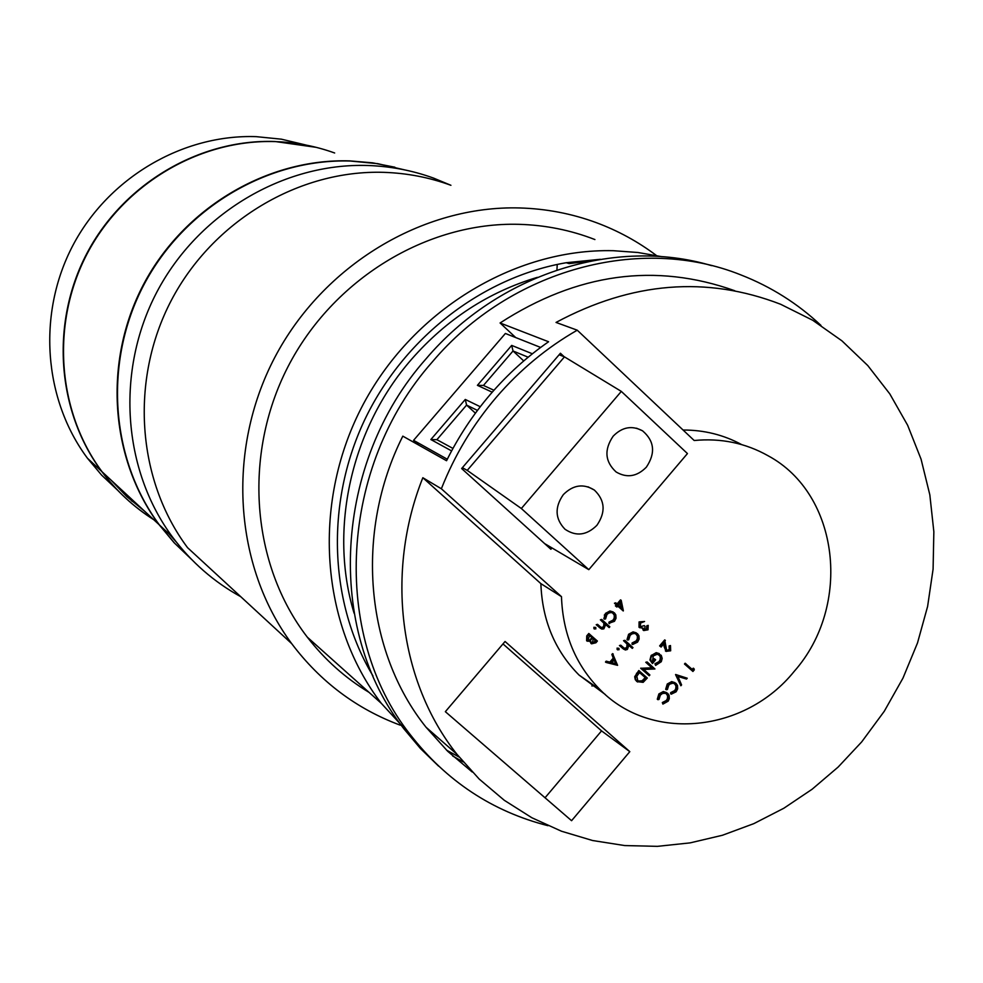 <?xml version="1.0" encoding="UTF-8"?>
<svg xmlns="http://www.w3.org/2000/svg" width="983" height="983" viewBox="0 0 983 983"><rect width="100%" height="100%" fill="white"/><g stroke="black" fill="none" stroke-linecap="round" stroke-linejoin="round"><path stroke-width="1.47" d="M305.922 145.029L281.421 139.181L256.219 136.649C182.654 134.13 108.437 177.665 72.767 245.664C37.108 313.675 43.559 399.344 87.475 458.262L101.63 475.133L117.579 490.173M131.353 500.691L137.952 505.041M153.422 519.38C133.381 506.712 116.154 490.738 101.753 471.496C56.793 411.14 50.244 323.272 86.848 253.454C123.465 183.649 199.574 138.935 274.921 141.491L316.108 147.327M144.464 511.086L126.746 496.55L110.833 479.901M334.662 152.992C315.629 146.123 295.871 142.326 275.375 141.613C199.991 139.058 123.833 183.796 87.192 253.639C50.563 323.505 57.125 411.435 102.109 471.815C116.522 491.082 133.749 507.056 153.803 519.737M191.316 559.155L174.212 542.825L158.976 524.541C109.924 458.508 102.969 361.769 143.383 284.726C183.809 207.683 267.474 158.226 349.862 160.893L372.618 162.834L394.896 167.221M176.289 542.026L168.892 533.72M404.124 169.764L377.644 163.657L350.415 161.04C267.978 158.374 184.251 207.855 143.801 284.959C103.362 362.063 110.317 458.852 159.406 524.934L174.532 543.12L191.525 559.376M240.737 596.693C213.938 581.936 191.206 562.079 172.541 537.111C122.531 469.751 115.502 370.91 156.813 292.148C198.136 213.385 283.583 162.809 367.63 165.488C390.472 166.25 412.467 170.452 433.614 178.12L450.927 185.296M400.142 725.135C356.559 708.89 320.409 681.723 291.693 643.644C233.991 566.036 226.151 450.447 274.601 357.763C323.063 265.078 422.678 205.214 519.663 207.954C546.278 208.728 571.836 213.63 596.3 222.649C618.024 230.722 638.053 241.671 656.411 255.506M291.693 643.644L187.532 547.642C136.92 479.901 129.633 380.151 171.226 300.528C212.832 220.917 299.029 169.69 383.763 172.344C407.011 173.106 429.387 177.419 450.89 185.283M369.067 692.388C345.254 678 324.673 659.593 307.31 637.156C251.427 564.721 242.617 455.399 287.687 367.298C332.758 279.197 426.88 221.875 518.754 224.321C545.295 225.058 570.693 230.133 594.912 239.557M410.992 735.603L381.33 703.361C320.851 624.684 311.648 504.992 361.203 408.215C410.722 311.439 513.593 248.294 613.343 250.702L637.93 252.496L662.014 256.71M446.503 750.127L459.172 757.082M463.177 761.936L452.708 756.013M372.999 675.96C329.416 603.402 325.238 504.697 363.857 421.596C402.711 338.619 481.633 277.267 566.233 262.719L600.367 259.291M556.931 269.981L557.25 264.427M591.877 260.79L569.169 263.616L566.233 262.719M646.372 467.146C655.722 453.089 654.445 440.974 642.526 430.8C631.958 425.197 622.178 427.003 613.146 436.194C603.98 449.759 604.975 461.691 616.132 471.987C626.896 478.266 636.972 476.657 646.372 467.146M596.89 525.327C605.909 512.143 605.073 500.396 594.383 490.075C583.472 483.341 573.114 484.852 563.333 494.621C554.51 507.314 555.063 518.864 564.992 529.235C576.075 536.706 586.704 535.403 596.89 525.327M441.367 488.772L561.477 596.656C562.804 634.023 575.719 665.073 600.208 689.808C651.643 742.423 745.139 732.347 794.203 671.377C852.138 605.921 839.715 494.228 768.067 455.743C745.532 443.05 720.908 437.976 694.182 440.507L577.242 330.19C546.855 347.589 519.896 369.927 496.378 397.206C472.97 424.619 454.637 455.141 441.367 488.772L422.837 477.726C385.041 572.475 399.589 682.251 457.021 754.366L479.2 779.064L504.291 800.297L531.852 817.745L561.44 831.213L592.565 840.514L624.721 845.564L657.418 846.351L690.152 842.873L722.456 835.255L753.838 823.631L783.869 808.223L812.105 789.251L838.167 767.035L861.698 741.895L884.258 711.299L902.959 678.135L917.495 642.98L927.608 606.45L933.088 569.145L933.85 531.729L929.832 494.842L921.059 459.147L907.653 425.283L889.799 393.888L867.78 365.553L841.94 340.843L812.72 320.261L780.637 304.263C706.703 275.744 631.848 281.802 556.034 322.436L577.242 330.19M741.637 444.586C723.623 434.842 704.111 429.989 683.074 430.026M820.965 325.41C797.68 303.538 771.053 286.741 741.084 274.994C640.658 234.446 510.791 269.01 432.36 361.879C339.332 466.655 331.038 634.453 410.169 734.522C446.393 781.092 492.323 811.479 547.973 825.695M711.606 265.643C615.247 236.842 498.418 273.458 425.958 358.93C333.569 462.944 325.385 629.562 404.05 729.005L420.417 748.481L438.529 766.076M537.382 277.341C488.588 291.939 446.614 319.291 411.459 359.397C351.042 428.576 328.605 529.591 354.101 613.232M515.719 337.562L500.089 322.977L548.575 341.752C527.109 356.657 507.707 374.204 490.333 394.392C473.02 414.629 458.422 436.747 446.552 460.732L402.809 436.145C354.494 532.172 365.098 651.225 426.057 727.248L447.72 751.307L472.209 771.999M734.817 290.759C655.391 262.424 577.144 273.163 500.089 322.977M540.65 347.441L505.385 333.47L413.573 440.335L419.041 445.274M564.181 356.755L560.421 353.241L461.641 468.547L550.898 549.264L552.004 547.949M591.545 643.816L590.033 641.653M587.269 641.199L586.605 640.744L586.74 635.89L588.78 633.482L597.394 641.039L595.919 642.771L591.557 643.828L590.734 641.285L587.256 641.174L587.392 636.308L589.431 633.912M594.125 628.788L593.843 627.301L595.563 627.424M609.165 627.572L605.737 624.475L603.845 628.85L601.842 629.095L599.839 627.805L596.865 625.139L597.541 624.34L601.682 627.891L604.25 627.24L604.582 623.652L601.018 620.236L601.694 619.437L609.841 626.773L609.165 627.572L605.761 624.684M600.638 628.456L596.214 624.721L597.541 624.34M601.141 627.523L603.587 626.822L603.918 623.234L600.367 619.818L601.694 619.437M609.534 623.689L609.644 622.558L613.699 620.531L614.608 619.093L615.088 616.353L613.662 613.564L611.303 612.507L608.674 613.085L606.941 614.535L605.577 618.897L604.508 619.167L606.118 613.797L610.615 611.389L614.4 612.827L615.837 614.928L616.034 618.258L614.473 621.317L608.87 623.271L608.981 622.141L613.036 620.113L614.154 618.147L614.326 615.407L612.667 612.888M604.508 619.167L603.857 618.749L605.467 613.392L609.952 610.984L613.183 611.967M623.234 610.971L617.754 606.019L616.882 607.039L616.071 606.302L616.943 605.282L615.112 603.623L615.788 602.825L617.619 604.484L621.182 600.281L623.369 610.812L617.656 606.13M616.882 607.039L615.407 605.897L616.267 604.877L614.449 603.218L615.788 602.825M617.041 603.967L620.506 599.876L621.182 600.281M617.312 649.616L617.054 648.129L618.774 648.276M632.29 648.387L628.887 645.315L627.363 649.444L625.397 649.996L623.32 648.903L620.076 645.991L620.752 645.192L624.856 648.719L627.4 648.067L627.732 644.504L624.205 641.113L624.881 640.314L632.966 647.588L632.29 648.387L628.911 645.512M623.787 649.259L619.413 645.561L620.752 645.192M624.291 648.338L626.724 647.637L627.068 644.074L623.541 640.683L624.881 640.314M632.659 644.516L632.782 643.398L636.812 641.371L637.709 639.933L638.102 636.677L636.787 634.44L634.44 633.396L631.823 633.974L630.103 635.411L628.739 639.761L627.682 640.031L629.28 634.686L633.752 632.29L637.512 633.703L638.938 635.792L639.134 639.097L637.574 642.145L632.659 644.516L631.983 644.086L632.106 642.968L636.124 640.941L637.242 638.987L637.426 636.259L635.804 633.765M627.682 640.031L627.007 639.601L628.616 634.268L633.077 631.86L636.32 632.855M644.332 629.648L646.495 628.69L646.851 625.753L648.215 625.372L647.994 629.82L643.779 630.558L642.292 628.346M639.81 627.768L639.024 627.265L639.073 621.907L644.565 621.477L640.547 623.062L640.314 626.822L644.27 625.606L640.252 626.761M637.562 681.993L635.301 679.745L634.686 676.722L638.79 670.541L647.305 678.024L643.152 682.349L637.168 681.661L635.51 679.056L635.485 676.537L639.466 670.984M693.949 668.6L694.305 669.841L692.929 671.463L684.487 664.016L685.151 663.23L692.806 669.951L693.949 668.6L693.236 668.17L692.192 669.398M675.653 674.498L687.24 678.221L686.527 679.056L677.938 676.476L681.588 684.918L680.875 685.765L675.554 674.608L687.24 678.221M671.266 694.182L671.389 693.064L675.37 691.037L676.279 689.611L676.66 686.38L675.37 684.18L673.048 683.16L669.988 684.033L668.759 685.176L667.396 689.488L666.351 689.759L667.949 684.463L672.372 682.055L676.083 683.443L677.496 685.507L677.68 688.776L676.132 691.799L671.266 694.182L670.578 693.728L670.689 692.61L674.682 690.582L675.776 688.641L675.96 685.937L674.449 683.541M666.351 689.759L665.663 689.304L667.26 684.008L671.684 681.612L674.977 682.657M662.898 704.098L663.009 702.992L667.654 700.031L668.145 695.792L665.688 693.298L662.579 693.433L660.367 695.104L659.015 699.417L657.971 699.699L659.568 694.391L663.992 691.983L667.715 693.359L669.128 695.423L669.312 698.692L668.182 701.174L662.898 704.098L662.321 702.538L666.314 700.498L667.42 698.557L667.604 695.853L666.105 693.494M657.971 699.699L657.283 699.232L658.88 693.937L663.304 691.528L666.658 692.61M666.658 650.463L669.202 649.603L669.128 645.929L670.492 645.561L670.664 650.795L666.105 651.36L664.115 646.617L663.955 643.693M666.204 651.446L665.405 650.93M666.105 651.36L664.582 642.943L661.117 647.047L659.63 645.892L664.692 639.908L666.707 650.513L669.902 650.033L669.202 649.603M655.624 665.405L655.624 664.213L659.728 662.075L660.613 660.65L660.429 655.98L657.332 654.223L653.29 655.931L652.331 662.038L654.825 659.101L655.624 659.826L652.466 663.562L650.783 661.043L650.82 657.86L652.147 655.575L656.865 653.081L661.24 655.329L662.186 658.426L661.301 661.694L655.624 665.405L654.936 663.771L659.028 661.633L660.121 659.691L660.33 657L658.905 654.617M651.889 661.326L654.137 658.671L654.825 659.101M652.466 663.562L649.947 659.986L651.053 655.661L656.177 652.651L659.323 653.621M645.77 662.284L647.121 661.94L654.948 668.981L643.73 669.435L649.886 674.965L649.222 675.763L640.707 668.28L651.913 667.813L645.77 662.284L647.121 661.94M606.13 662.456L605.467 662.026L606.204 661.154L609.841 662.112L613.245 658.106L611.856 654.481L612.581 653.621L617.594 665.331L606.13 662.456L606.867 661.596L610.504 662.554L613.908 658.536L612.52 654.924L613.245 654.051M445.348 711.68L571.578 820.694L629.808 751.651L505.053 641.481L445.348 711.68M422.837 477.726L540.871 583.632C542.211 620.273 554.928 650.734 579.024 675.038L605.27 694.49M561.477 596.656L540.871 583.632M545.037 797.778L601.547 730.885L502.989 643.914M601.547 730.885L629.808 751.651M692.929 671.463L684.487 664.016M685.188 664.459L685.851 663.66M680.875 685.765L675.554 674.608M672.372 682.055L671.684 681.612M667.949 684.463L667.26 684.008M675.37 684.18L674.67 683.726M675.37 691.037L674.682 690.582M671.389 693.064L670.689 692.61M663.992 691.983L663.304 691.528M659.568 694.391L658.88 693.937M666.99 694.109L666.302 693.654M667.002 700.953L666.314 700.498M663.009 702.992L662.321 702.538M669.902 650.033L669.128 645.929M661.117 647.047L659.63 645.892M660.318 646.322L665.38 640.338M669.828 646.359L670.492 645.561M656.865 653.081L656.177 652.651M652.147 655.575L651.471 655.133M659.765 655.194L659.077 654.764M659.728 662.075L659.028 661.633M655.624 664.213L654.936 663.771M649.222 675.763L641.383 668.723L651.913 667.813M652.601 668.256L646.458 662.726M641.543 668.551L640.855 668.108M641.383 668.723L640.707 668.28M639.601 672.507L636.812 676.218L637.844 680.875L642.796 681.231L645.831 678.098L639.601 672.507M637.168 681.661L636.492 681.219M645.831 678.098L639.528 672.593M638.065 681.072L642.12 680.777L645.155 677.643M642.796 681.231L642.12 680.777M644.27 625.606L645.081 626.343L644.443 629.771L647.183 629.108L646.495 628.69M647.183 629.108L647.539 626.171L646.851 625.753M643.091 630.14L643.779 630.558L643.029 628.063L639.7 627.682L639.761 622.325L639.073 621.907M639.761 622.325L644.565 621.477M639.7 627.682L639.024 627.265M647.539 626.171L648.215 625.372M633.752 632.29L633.077 631.86M629.28 634.686L628.616 634.268M636.787 634.44L636.112 634.023M636.812 641.371L636.124 640.941M632.782 643.398L632.106 642.968M624.205 641.113L623.541 640.683M627.732 644.504L627.068 644.074M627.4 648.067L626.724 647.637M620.076 645.991L619.413 645.561M617.754 649.898L617.717 648.571L618.995 648.424L619.032 649.751L617.078 649.468M617.717 648.571L617.054 648.129M616.022 664.004L614.35 659.691L611.672 662.861L616.022 664.004L614.019 660.097M612.52 654.924L611.856 654.481M613.908 658.536L613.245 658.106M610.504 662.554L609.841 662.112M606.867 661.596L606.204 661.154M611.856 662.64L615.346 663.562M620.666 602.579L618.43 605.221L621.87 608.33L620.666 602.579M615.112 603.623L614.449 603.218M616.943 605.282L616.267 604.877M616.071 606.302L615.407 605.897M621.145 607.678L620.199 603.132M610.615 611.389L609.952 610.984M606.118 613.797L605.467 613.392M613.662 613.564L612.999 613.159M613.699 620.531L613.036 620.113M609.644 622.558L608.981 622.141M601.018 620.236L600.367 619.818M604.582 623.652L603.918 623.234M604.25 627.24L603.587 626.822M596.865 625.139L596.214 624.721M594.531 629.059L594.494 627.719L595.796 627.572L595.821 628.911L593.879 628.641M594.494 627.719L593.843 627.301M595.907 641.113L593.351 638.827L592.221 643.017L595.907 641.113L593.277 638.913M592.54 638.09L589.579 635.436L587.932 640.375L590.586 640.203L592.54 638.09L589.493 635.522M587.392 636.308L586.74 635.89M587.256 641.174L586.605 640.744M591.557 643.828L590.906 643.398M594.985 642.194L594.334 641.764L595.243 640.683M592.098 642.907L594.334 641.764M587.834 640.277L589.935 639.773L591.877 637.66M590.586 640.203L589.935 639.773M559.13 354.752L564.463 356.866L467.232 470.39L521.346 508.506L588.805 569.661L544.631 543.599M467.232 470.39L462.379 467.675M447.302 459.233L413.573 440.335M588.805 569.661L687.449 453.568L621.317 391.394L521.346 508.506M564.463 356.866L621.317 391.394M451.602 450.914L430.861 439.536L465.278 399.454L480.282 406.729M492.225 392.205L477.406 385.336L511.688 345.402L532.393 353.794M475.416 413.179L466.581 405.094L436.894 439.684L452.954 448.432M477.468 410.427L466.581 405.094L465.278 399.454M523.742 360.945L513.028 350.98L483.452 385.447L493.933 390.263M528.178 357.21L513.028 350.98L511.688 345.402M430.861 439.536L436.894 439.684M483.452 385.447L477.406 385.336M604.312 615.198L605.454 615.358M591.852 685.962L594.383 685.741M605.712 614.891L604.545 614.719M664.803 647.035L664.115 646.617M637.156 673.724L636.48 673.281M645.315 678.712L644.627 678.27M626.294 642.98L625.618 642.55M623.025 648.633L622.35 648.202M603.12 622.128L602.468 621.711M599.839 627.805L599.188 627.387M592.085 638.618L591.434 638.188M87.475 458.262L101.753 471.496M102.109 471.815L158.976 524.541M159.406 524.934L172.541 537.111M307.31 637.156L381.33 703.361M636.542 428.207L642.526 430.8M588.006 486.806L594.383 490.075M410.169 734.522L404.05 729.005M457.021 754.366L426.057 727.248M600.208 689.808L579.024 675.038M636.431 681.145L637.107 681.6"/></g></svg>

